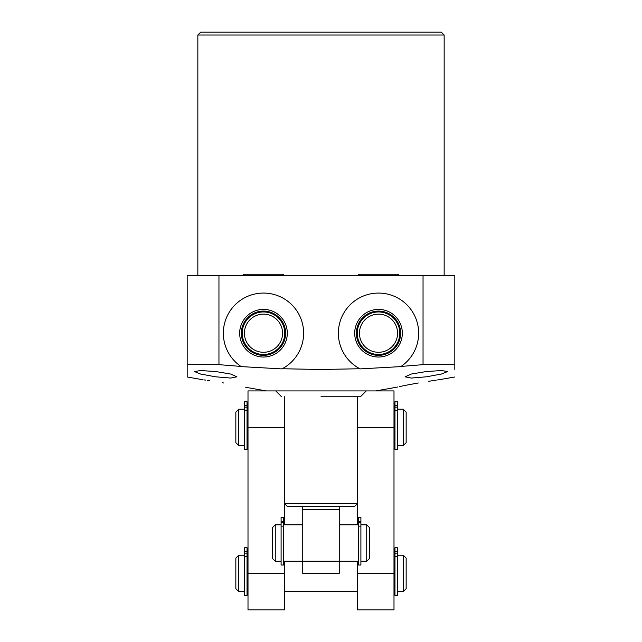 <?xml version="1.0" encoding="UTF-8"?>
<svg xmlns="http://www.w3.org/2000/svg" width="642" height="642" viewBox="0 0 642 642"><rect width="100%" height="100%" fill="white"/><g stroke="black" fill="none" stroke-linecap="round" stroke-linejoin="round"><path stroke-width="0.96" d="M454.817 364.656L454.817 275.402L423.046 275.402L423.046 364.656L454.817 364.656L454.817 369.399M201.636 379.534L187.183 376.982L187.183 275.402L423.046 275.402M444.16 35.021L441.239 32.1L200.761 32.1L197.84 35.021L444.16 35.021L444.16 275.402M245.717 387.303L266.253 390.922L393.995 390.922L393.995 609.9L357.498 609.9L357.498 573.418L393.995 573.418M241.063 366.518A40.149 40.149 0 0 0 241.191 366.606L240.935 366.43A40.149 40.149 0 0 1 234.378 305.568A40.149 40.149 0 0 1 295.497 308.987A40.149 40.149 0 0 1 282.183 368.741L321 369.487L359.817 368.741A40.149 40.149 0 0 1 346.503 308.987A40.149 40.149 0 0 1 407.622 305.568A40.149 40.149 0 0 1 401.065 366.43L423.046 364.656M241.191 366.606L281.878 368.893M218.954 275.402L218.954 364.656L240.935 366.43M218.954 364.656L187.183 364.656M215.648 371.533L200.601 370.554L194.382 371.533L200.585 374.037L215.648 376.814L230.703 378.058L236.914 376.814L230.695 374.045L215.648 371.533M223.681 382.985C252.202 388.45 252.202 388.45 223.681 382.985C252.202 388.45 252.202 388.45 223.681 382.985C195.2 378.459 195.2 378.459 223.681 382.985L222.212 382.736M209.517 380.698L207.591 380.409M205.697 380.12L204.437 379.936M203.073 379.743L202.39 379.639M284.502 524.827L284.526 403.577M284.502 573.418L248.005 573.418L248.005 609.9L284.502 609.9L284.502 561.252M357.498 524.827L357.474 403.577M357.498 403.577L357.498 396.764L357.498 403.577M357.498 561.252L357.498 573.418M403.24 409.211L406.153 412.132L406.153 442.707L403.24 445.628L403.24 409.211L397.398 409.211M244.602 445.628L238.76 445.628L238.76 409.211L244.602 409.211M394.966 401.748L394.966 449.416L397.398 449.416L397.398 401.748L394.966 401.748M247.034 449.416L247.034 401.748L244.602 401.748L244.602 449.416L247.034 449.416M238.76 445.628L235.847 442.707L235.847 412.132L238.76 409.211M248.005 573.418L248.005 390.922L266.253 390.922M403.24 555.194L406.153 558.115L406.153 588.69L403.24 591.611L403.24 555.194L397.398 555.194M244.602 591.611L238.76 591.611L238.76 555.194L244.602 555.194M394.966 547.73L394.966 595.399L397.398 595.399L397.398 547.73L394.966 547.73M247.034 595.399L247.034 547.73L244.602 547.73L244.602 595.399L247.034 595.399M238.76 591.611L235.847 588.69L235.847 558.115L238.76 555.194M359.977 368.821A40.149 40.149 0 0 0 360.122 368.893L400.809 366.606M426.352 376.814L441.383 374.045L447.618 371.533L441.375 370.554L426.352 371.533L411.337 374.037L405.086 376.814L411.337 378.058L426.352 376.814M418.319 382.985C446.8 378.459 446.8 378.459 418.319 382.985C389.798 388.45 389.798 388.45 418.319 382.985L407.421 384.967M407.293 384.999L403.834 385.682M402.951 385.866L399.717 386.54M397.888 386.941L397.149 387.11M454.817 376.982L439.609 379.639M438.887 379.743L437.563 379.936M436.215 380.136L428.752 381.276M321 396.764L360.419 396.764L321 396.764M321 506.546L287.447 506.546L354.553 506.546L302.751 506.546L302.751 509.467L302.751 506.546L339.249 506.546L339.249 509.467L302.751 509.467L302.751 561.236L339.249 561.236L339.249 509.467M339.249 561.236L339.249 573.402L302.751 573.402L302.751 561.236M366.743 524.827L369.664 527.748L369.664 558.331L366.743 561.252L366.743 524.827L360.9 524.827M281.1 561.252L275.257 561.252L275.257 524.827L281.1 524.827M358.469 517.364L358.469 565.032L360.9 565.032L360.9 517.364L358.469 517.364L360.9 517.364M283.531 565.032L283.531 517.364L281.1 517.364L281.1 565.032L283.531 565.032M283.531 517.364L281.1 517.364M275.257 561.252L272.336 558.331L272.336 527.748L275.257 524.827M378.515 309.396A23.818 23.818 0 0 1 402.333 333.214A23.818 23.818 0 0 1 378.515 357.032A23.818 23.818 0 0 1 354.697 333.214A23.818 23.818 0 0 1 378.515 309.396M378.515 311.081A22.133 22.133 0 0 1 400.648 333.214A22.133 22.133 0 0 1 378.515 355.347A22.133 22.133 0 0 1 356.382 333.214A22.133 22.133 0 0 1 378.515 311.081M378.515 314.139A19.075 19.075 0 0 0 359.44 333.214A19.075 19.075 0 0 0 378.515 352.289A19.075 19.075 0 0 0 397.591 333.214A19.075 19.075 0 0 0 378.515 314.139M263.485 309.396A23.818 23.818 0 0 1 287.303 333.214A23.818 23.818 0 0 1 263.485 357.032A23.818 23.818 0 0 1 239.667 333.214A23.818 23.818 0 0 1 263.485 309.396M263.485 311.081A22.133 22.133 0 0 1 285.618 333.214A22.133 22.133 0 0 1 263.485 355.347A22.133 22.133 0 0 1 241.352 333.214A22.133 22.133 0 0 1 263.485 311.081M263.485 314.139A19.075 19.075 0 0 0 244.409 333.214A19.075 19.075 0 0 0 263.485 352.289A19.075 19.075 0 0 0 282.56 333.214A19.075 19.075 0 0 0 263.485 314.139M284.374 275.402A3.403 3.403 0 0 0 281.806 274.238L245.164 274.238A3.403 3.403 0 0 0 242.596 275.402M357.626 275.402A3.403 3.403 0 0 1 360.194 274.238L396.836 274.238A3.403 3.403 0 0 1 399.404 275.402M263.485 354.48A21.266 21.266 0 0 0 284.751 333.214A21.266 21.266 0 0 0 263.485 311.948A21.266 21.266 0 0 0 242.219 333.214A21.266 21.266 0 0 0 263.485 354.48M378.515 354.48A21.266 21.266 0 0 0 399.781 333.214A21.266 21.266 0 0 0 378.515 311.948A21.266 21.266 0 0 0 357.249 333.214A21.266 21.266 0 0 0 378.515 354.48M357.498 427.436L393.995 427.436M394.966 410.519L397.398 410.519M394.966 407.14L397.398 407.14M394.966 405.736L397.398 405.736M247.034 405.736L244.602 405.736M247.034 407.14L244.602 407.14M247.034 410.519L244.602 410.519M284.502 427.436L248.005 427.436M394.966 556.502L397.398 556.502M394.966 553.123L397.398 553.123M394.966 551.719L397.398 551.719M247.034 551.719L244.602 551.719M247.034 553.123L244.602 553.123M247.034 556.502L244.602 556.502M284.526 396.764L284.526 503.625L357.474 503.625L357.474 396.764M358.469 526.135L360.9 526.135M358.469 522.757L360.9 522.757M358.469 521.352L360.9 521.352M283.531 521.352L281.1 521.352M283.531 522.757L281.1 522.757M283.531 526.135L281.1 526.135M197.84 35.021L197.84 275.402M394.966 445.628L393.995 445.628M403.24 445.628L397.398 445.628M248.005 445.628L247.034 445.628M394.966 409.211L393.995 409.211M248.005 409.211L247.034 409.211M357.498 591.611L284.502 591.611M394.966 591.611L393.995 591.611M403.24 591.611L397.398 591.611M248.005 591.611L247.034 591.611M394.966 555.194L393.995 555.194M248.005 555.194L247.034 555.194M375.747 390.922L396.283 387.303M360.419 396.764L366.253 390.922M281.581 396.764L275.747 390.922M284.526 503.625L287.447 506.546M357.474 503.625L354.553 506.546M358.469 561.252L339.249 561.252M366.743 561.252L360.9 561.252M302.751 561.252L283.531 561.252M358.469 524.827L339.249 524.827M302.751 524.827L283.531 524.827M396.836 274.238L360.194 274.238"/></g></svg>
